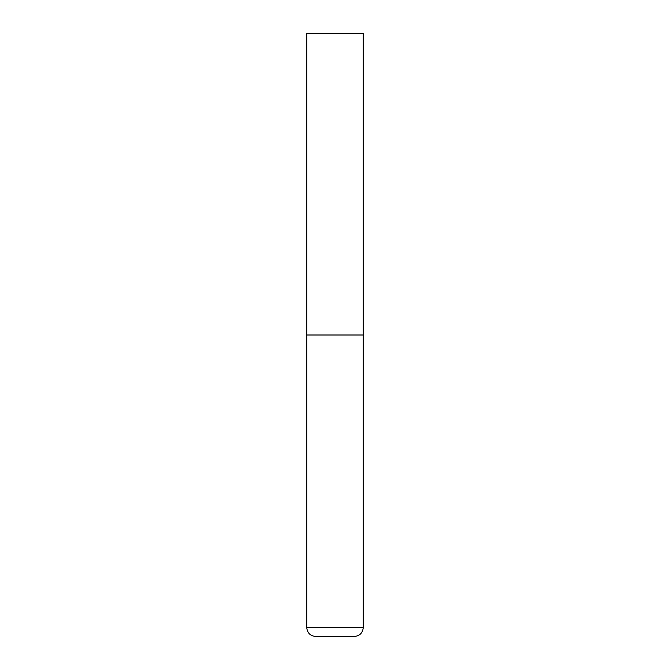 <?xml version="1.0" encoding="UTF-8"?>
<svg xmlns="http://www.w3.org/2000/svg" width="670" height="670" viewBox="0 0 670 670"><rect width="100%" height="100%" fill="white"/><g stroke="black" fill="none" stroke-linecap="round" stroke-linejoin="round"><path stroke-width="1" d="M363.266 627.455L363.266 335L306.734 335L363.266 335L363.266 33.5L306.734 33.5L306.734 627.455C307.27 632.949 310.285 635.964 315.779 636.5L354.221 636.5C359.715 635.964 362.73 632.949 363.266 627.455L306.734 627.455"/></g></svg>
